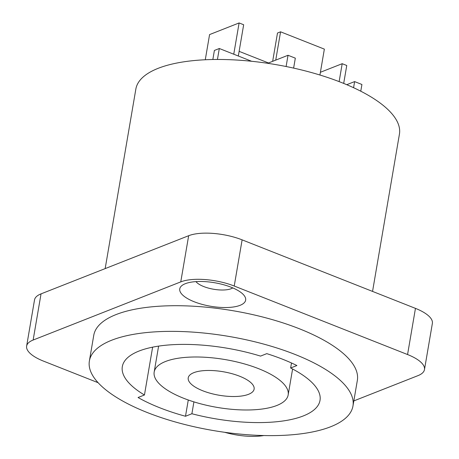<?xml version="1.0" encoding="UTF-8"?>
<svg xmlns="http://www.w3.org/2000/svg" width="459" height="459" viewBox="0 0 459 459"><rect width="100%" height="100%" fill="white"/><g stroke="black" fill="none" stroke-linecap="round" stroke-linejoin="round"><path stroke-width="0.69" d="M105.163 268.607L135.853 89.075A133.701 47.696 9.7 0 1 209.224 59.601A133.701 47.696 9.7 0 1 341.456 82.522A133.701 47.696 -170.3 0 1 399.433 134.126L372.553 291.413M353.837 400.902L417.965 375.64A38.998 13.913 -170.3 0 0 424.477 369.593L432.367 323.423A38.998 13.913 -170.3 0 0 415.458 308.373L242.117 239.856A38.998 13.913 -170.3 0 0 188.66 235.714L41.035 293.869A38.998 13.913 -170.3 0 0 34.523 299.916L26.633 346.086A38.998 13.913 -170.3 0 0 43.542 361.141L98.117 382.708M224.675 432.292A38.998 13.913 -170.3 0 0 263.799 435.539M424.477 369.593A38.998 13.913 -170.3 0 0 407.563 354.543L234.228 286.026A38.998 13.913 -170.3 0 0 180.766 281.883L33.14 340.039A38.998 13.913 -170.3 0 0 26.633 346.086M357.343 380.368A133.701 47.696 -170.3 0 0 299.366 328.764A133.701 47.696 9.7 0 0 167.133 305.843A133.701 47.696 9.7 0 0 93.762 335.311L89.379 360.963A133.701 47.696 9.7 0 1 162.75 331.496A133.701 47.696 9.7 0 1 294.982 354.417A133.701 47.696 -170.3 0 1 352.96 406.02L357.343 380.368M185.327 283.691A33.427 11.923 9.7 0 1 217.015 283.18A33.427 11.923 9.7 0 1 243.918 295.223A33.427 11.923 9.7 0 1 240.068 305.327A33.427 11.923 9.7 0 1 196.211 302.515A33.427 11.923 9.7 0 1 183.015 284.815A33.427 11.923 9.7 0 1 185.327 283.691M89.379 360.963A133.701 47.696 9.7 0 0 147.356 412.566A133.701 47.696 -170.3 0 0 279.588 435.488A133.701 47.696 -170.3 0 0 352.96 406.02M191.891 413.743A100.274 35.773 9.7 0 0 320.015 400.386A100.274 35.773 9.7 0 0 290.645 368.003L296.893 365.542A111.417 39.749 -170.3 0 0 266.782 353.642L260.54 356.104A100.274 35.773 9.7 0 0 122.323 366.592A100.274 35.773 9.7 0 0 144.447 394.992L138.056 397.511A111.417 39.749 -170.3 0 0 185.493 416.261L191.891 413.743L193.916 401.877M290.645 368.003L291.499 362.989M144.447 394.992L152.629 347.159M185.493 416.261L188.276 400.001M154.178 372.037A67.966 24.247 9.7 0 0 183.646 398.269A67.966 24.247 -170.3 0 0 250.866 409.921A67.966 24.247 -170.3 0 0 288.166 394.941A67.966 24.247 -170.3 0 0 258.692 368.709A67.966 24.247 9.7 0 0 191.472 357.056A67.966 24.247 9.7 0 0 154.178 372.037L158.607 346.115M202.717 390.758A33.427 11.923 -170.3 0 0 235.777 396.49A33.427 11.923 -170.3 0 0 254.12 389.123A33.427 11.923 -170.3 0 0 239.621 376.219A33.427 11.923 9.7 0 0 206.567 370.493A33.427 11.923 9.7 0 0 188.224 377.86A33.427 11.923 9.7 0 0 202.717 390.758M232.782 287.908A20.053 7.155 9.7 0 1 231.227 288.688A20.053 7.155 9.7 0 1 212.024 288.952A20.053 7.155 9.7 0 1 195.953 281.614M205.276 59.762L209.579 34.58L239.105 22.95L243.666 24.752L238.324 56.015M233.757 54.214L239.105 22.95M239.116 51.351L268.498 62.969M272.657 61.328L277.494 33.025L280.569 31.814L324.358 49.124L319.934 75.024M320.399 72.281L342.196 63.698L346.757 65.499L343.693 83.418M275.733 60.118L280.569 31.814M339.132 81.616L342.196 63.698M360.774 91.203L361.921 84.485L354.623 81.599L353.579 87.703M346.769 84.691L354.623 81.599M293.622 68.11L295.326 58.161L288.028 55.275L286.106 66.521M267.649 63.302L288.028 55.275M217.44 59.469L219.316 48.505L251.635 61.276M212.844 59.515L214.393 50.444L219.316 48.505M33.14 340.039L41.035 293.869M180.766 281.883L188.66 235.714M234.228 286.026L242.117 239.856M407.563 354.543L415.458 308.373M288.166 394.941L292.595 369.013"/></g></svg>

